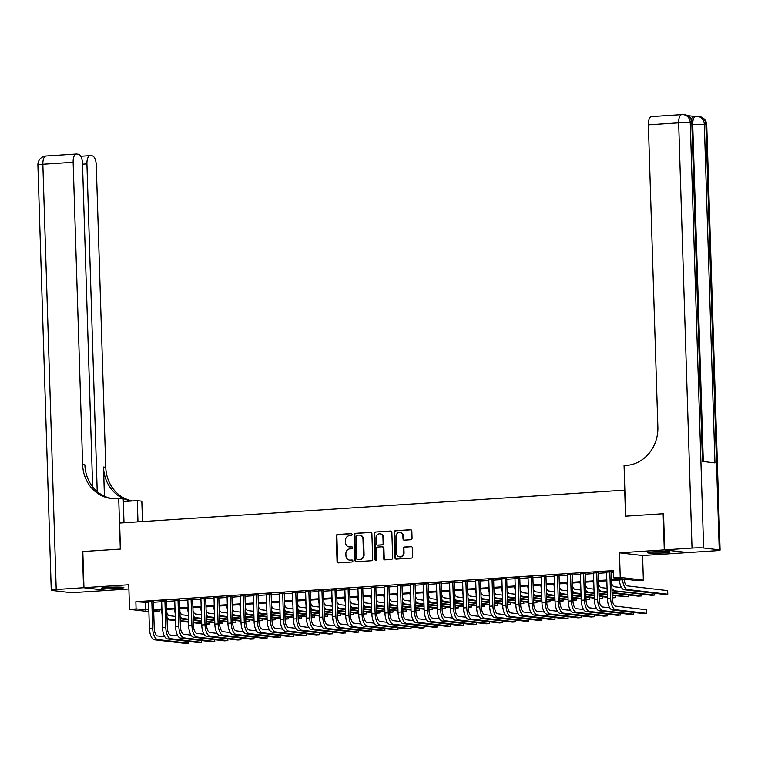 <?xml version="1.0" encoding="UTF-8"?>
<svg xmlns="http://www.w3.org/2000/svg" width="758" height="758" viewBox="0 0 758 758"><rect width="100%" height="100%" fill="white"/><g stroke="black" fill="none" stroke-linecap="round" stroke-linejoin="round"><path stroke-width="1.14" d="M352.063 534.532A0.995 0.9 -83.3 0 0 351.134 533.594L337.49 534.485A1.421 1.279 -83.3 0 0 336.249 535.991L337.054 561.545A1.421 1.279 -83.3 0 0 338.381 562.881L352.025 561.991A0.995 0.9 -83.3 0 0 352.11 560.01A0.995 0.9 -83.3 0 0 351.968 560.001L350.196 560.124A4.557 4.103 -83.3 0 1 345.951 555.841L345.885 553.719A4.557 4.103 -83.3 0 1 349.845 548.906L351.617 548.792A0.995 0.9 -83.3 0 0 351.703 546.802A0.995 0.9 -83.3 0 0 351.551 546.802L349.789 546.916A4.557 4.103 -83.3 0 1 345.534 542.643L345.468 540.511A4.557 4.103 -83.3 0 1 349.429 535.698L351.2 535.584A0.995 0.9 -83.3 0 0 352.063 534.532M653.965 551.786A11.313 0.805 178.2 0 0 647.531 552.715A11.313 0.805 178.2 0 0 663.714 552.933A11.313 0.805 178.2 0 0 670.148 552.004A11.313 0.805 178.2 0 0 653.965 551.786M107.655 587.365A11.313 0.805 178.2 0 0 101.212 588.293A11.313 0.805 178.2 0 0 117.405 588.511A11.313 0.805 178.2 0 0 123.838 587.583A11.313 0.805 178.2 0 0 107.655 587.365M410.827 539.743A1.421 1.279 -83.3 0 0 412.058 538.237L411.84 531.064A1.421 1.279 -83.3 0 0 410.504 529.728L395.354 530.723A1.421 1.279 -83.3 0 0 394.113 532.22L394.918 557.774A1.421 1.279 -83.3 0 0 396.245 559.11L411.404 558.125A1.421 1.279 -83.3 0 0 412.636 556.628L412.371 547.958A1.421 1.279 -83.3 0 0 411.035 546.622L404.554 547.049A1.421 1.279 -83.3 0 0 403.313 548.555L403.446 552.847A3.809 3.43 -83.3 0 1 396.576 553.293L396.046 536.475A3.809 3.43 -83.3 0 1 402.915 536.02L403.01 538.824A1.421 1.279 -83.3 0 0 404.336 540.16L410.827 539.743M687.402 552.535L664.292 549.901L663.155 513.735L625.53 516.189L624.715 490.151L119.622 523.048L120.437 549.076L82.821 551.53L83.958 587.687L128.775 584.769L129.542 609.356L136.089 608.939L135.862 601.7L613.478 570.594L613.705 577.833L620.243 577.406L643.362 580.116L636.824 580.543L627.444 579.444L611.659 580.467M664.292 549.901L619.476 552.819L620.243 577.406M371.894 533.67A1.421 1.279 -83.3 0 0 370.567 532.334L355.407 533.319A1.421 1.279 -83.3 0 0 354.166 534.826L354.971 560.38A1.421 1.279 -83.3 0 0 356.298 561.716L371.458 560.731A1.421 1.279 -83.3 0 0 372.699 559.224L371.894 533.67M375.381 532.021L390.531 531.036A1.421 1.279 -83.3 0 1 391.867 532.372L392.663 557.926A1.421 1.279 -83.3 0 1 391.431 559.423L384.941 559.849A1.421 1.279 -83.3 0 1 383.614 558.513L383.283 548.148A1.421 1.279 -83.3 0 0 381.956 546.812L377.655 547.096A1.421 1.279 -83.3 0 0 376.413 548.593L376.754 559.385A0.995 0.9 -83.3 0 1 374.954 559.508L374.139 533.518A1.421 1.279 -83.3 0 1 375.381 532.021L391.043 531.112M83.958 587.687L107.077 590.397L128.907 588.975M153.4 601.672L148.577 601.985M166.485 600.819L161.662 601.132M179.57 599.966L174.747 600.279M192.655 599.114L187.832 599.426M205.74 598.261L200.917 598.574M218.825 597.408L214.002 597.721M231.92 596.555L227.087 596.868M245.005 595.703L240.172 596.015M258.09 594.85L253.257 595.172M271.174 593.997L266.342 594.319M284.259 593.144L279.427 593.467M297.344 592.301L292.512 592.614M310.429 591.448L305.607 591.761M323.514 590.596L318.692 590.908M336.599 589.743L331.777 590.056M349.684 588.89L344.862 589.203M362.769 588.037L357.947 588.35M375.854 587.185L371.032 587.497M388.939 586.332L384.116 586.645M402.024 585.479L397.201 585.792M415.109 584.626L410.286 584.939M428.194 583.774L423.371 584.086M441.279 582.921L436.456 583.234M454.364 582.068L449.541 582.381M467.449 581.215L462.626 581.538M480.534 580.363L475.711 580.685M493.619 579.51L488.796 579.832M506.704 578.667L501.881 578.979M519.789 577.814L514.966 578.127M532.874 576.961L528.051 577.274M545.959 576.108L541.136 576.421M559.044 575.256L554.221 575.568M572.129 574.403L567.306 574.716M585.214 573.55L580.391 573.863M598.299 572.697L593.476 573.01M135.862 601.7L148.596 602.582M153.419 602.269L161.681 601.729M166.504 601.416L174.766 600.876M179.589 600.563L187.851 600.023M192.674 599.711L200.936 599.171M205.759 598.858L214.021 598.318M218.844 598.005L227.106 597.465M231.929 597.152L240.191 596.612M245.024 596.3L253.276 595.769M258.108 595.447L266.361 594.916M271.193 594.594L279.446 594.064M284.278 593.741L292.531 593.211M297.363 592.898L305.616 592.358M310.448 592.045L318.711 591.505M323.533 591.193L331.796 590.653M336.618 590.34L344.881 589.8M349.703 589.487L357.966 588.947M362.788 588.634L371.05 588.094M375.873 587.782L384.135 587.242M388.958 586.929L397.22 586.389M402.043 586.076L410.305 585.536M415.128 585.223L423.39 584.683M428.213 584.371L436.475 583.831M441.298 583.518L449.56 582.978M454.383 582.665L462.645 582.135M467.468 581.812L475.73 581.282M480.553 580.96L488.815 580.429M493.638 580.107L501.9 579.576M506.723 579.264L514.985 578.724M519.808 578.411L528.07 577.871M532.893 577.558L541.155 577.018M545.978 576.705L554.24 576.165M559.063 575.853L567.325 575.313M572.148 575L580.41 574.46M585.233 574.147L593.495 573.607M598.318 573.294L606.58 572.754M611.403 572.442L613.525 572.299M613.506 571.674L606.561 572.157M611.384 571.845L613.506 571.703M619.476 552.819L642.595 555.529L687.411 552.61M642.595 555.529L643.362 580.116M159.152 609.934L159.208 611.64L153.732 612M611.63 579.671L623.076 578.932L613.705 577.833M136.089 608.939L148.824 609.811M153.647 609.498L161.909 608.958M166.732 608.646L174.994 608.106M179.817 607.793L188.079 607.262M192.902 606.94L201.164 606.409M205.987 606.087L214.249 605.557M219.071 605.235L227.334 604.704M232.156 604.391L240.419 603.851M245.251 603.539L253.504 602.998M258.336 602.686L266.589 602.146M271.421 601.833L279.674 601.293M284.506 600.98L292.759 600.44M297.591 600.128L305.844 599.587M310.676 599.275L318.938 598.735M323.761 598.422L332.023 597.882M336.846 597.569L345.108 597.029M349.931 596.717L358.193 596.176M363.016 595.864L371.278 595.324M376.101 595.011L384.363 594.471M389.186 594.158L397.448 593.618M402.271 593.306L410.533 592.775M415.356 592.453L423.618 591.922M428.441 591.6L436.703 591.069M441.526 590.757L449.788 590.217M454.611 589.904L462.873 589.364M467.695 589.051L475.958 588.511M480.78 588.199L489.043 587.658M493.865 587.346L502.128 586.806M506.95 586.493L515.213 585.953M520.035 585.64L528.298 585.1M533.12 584.788L541.383 584.247M546.205 583.935L554.468 583.395M559.29 583.082L567.553 582.542M572.375 582.229L580.637 581.689M585.46 581.377L593.722 580.836M598.545 580.524L606.807 579.984M148.881 611.63L129.542 609.356M153.694 610.995L159.208 611.64M606.836 580.78L598.574 581.32M593.751 581.632L585.489 582.172M580.666 582.485L572.404 583.025M567.581 583.338L559.319 583.878M554.496 584.191L546.234 584.731M541.411 585.043L533.149 585.583M528.326 585.896L520.064 586.436M515.241 586.749L506.979 587.289M502.156 587.602L493.894 588.142M489.071 588.454L480.809 588.994M475.986 589.307L467.724 589.847M462.892 590.16L454.639 590.7M449.807 591.013L441.554 591.553M436.722 591.865L428.469 592.396M423.637 592.718L415.384 593.249M410.552 593.571L402.299 594.101M397.467 594.414L389.205 594.954M384.382 595.267L376.12 595.807M371.297 596.12L363.035 596.66M358.212 596.972L349.95 597.512M345.127 597.825L336.865 598.365M332.042 598.678L323.78 599.218M318.957 599.531L310.695 600.071M305.872 600.383L297.61 600.923M292.787 601.236L284.525 601.776M279.702 602.089L271.44 602.629M266.617 602.942L258.355 603.482M253.532 603.794L245.27 604.334M240.447 604.647L232.185 605.187M227.362 605.5L219.1 606.03M214.277 606.353L206.015 606.883M201.192 607.205L192.93 607.736M188.107 608.058L179.845 608.589M175.022 608.901L166.76 609.441M161.937 609.754L153.675 610.294M145.233 602.8L145.46 610.029M349.429 546.925A4.557 4.103 -83.3 0 0 350.414 546.992L349.789 546.916M351.968 546.888L350.414 546.992M349.845 560.124A4.557 4.103 -83.3 0 0 350.821 560.19L350.196 560.124M352.385 560.096L350.821 560.19M351.56 533.689L338.115 534.561A1.421 1.279 -83.3 0 0 336.874 536.067L337.68 561.621A1.421 1.279 -83.3 0 0 338.504 562.872M371.069 532.41L356.033 533.395A1.421 1.279 -83.3 0 0 354.791 534.892L355.597 560.456A1.421 1.279 -83.3 0 0 356.421 561.706M356.885 535.214A0.995 0.9 -83.3 0 0 356.014 536.266L356.715 558.703A0.995 0.9 -83.3 0 0 357.653 559.631L359.51 559.518A4.557 4.103 -83.3 0 0 363.48 554.704L362.997 539.374A4.557 4.103 -83.3 0 0 358.742 535.091L356.885 535.214M357.984 559.679A0.995 0.9 -83.3 0 0 358.278 559.707L357.653 559.631M359.728 535.157A4.557 4.103 -83.3 0 1 363.622 539.44L364.105 554.78A4.557 4.103 -83.3 0 1 360.135 559.584L358.278 559.707M382.582 546.888A1.421 1.279 -83.3 0 1 383.908 548.224L384.24 558.589A1.421 1.279 -83.3 0 0 385.055 559.84M376.006 532.097A1.421 1.279 -83.3 0 0 374.765 533.594L375.58 559.575A0.995 0.9 -83.3 0 0 376.063 560.408M382.951 537.394A3.809 3.43 -83.3 0 0 376.082 537.839L376.262 543.77A1.421 1.279 -83.3 0 0 377.588 545.106L381.899 544.822A1.421 1.279 -83.3 0 0 383.131 543.325L382.951 537.394L383.576 537.469A3.809 3.43 -83.3 0 0 380.27 533.888M377.797 545.135A1.421 1.279 -83.3 0 0 378.214 545.182L377.588 545.106M383.576 537.469L383.756 543.391A1.421 1.279 -83.3 0 1 382.525 544.898L378.214 545.182M400.233 532.514A3.809 3.43 -83.3 0 1 403.54 536.096L403.635 538.9A1.421 1.279 -83.3 0 0 404.45 540.16M399.883 556.874A3.809 3.43 -83.3 0 0 404.071 552.923L403.446 552.847M411.547 546.707L405.179 547.124A1.421 1.279 -83.3 0 0 403.938 548.621L404.071 552.923M411.016 529.814L395.979 530.79A1.421 1.279 -83.3 0 0 394.738 532.296L395.543 557.85A1.421 1.279 -83.3 0 0 396.358 559.11M166.864 612.663A7.258 3.108 86.3 0 0 169.413 615.723L175.259 616.406M201.713 623.711L193.404 622.735M188.553 622.166L180.243 621.19M175.392 620.622L167.082 619.646M206.564 624.27L209.795 624.061L206.546 623.682M201.694 623.114L193.385 622.138M188.534 621.569L180.224 620.594M175.373 620.025L169.527 619.343A10.877 4.652 -93.7 0 1 167.006 617.438M162.06 613.8A10.877 4.652 -93.7 0 1 161.331 609.802M209.795 624.061L209.739 622.261M154.433 639.78L157.711 639.572L188.609 643.191L185.331 643.409L154.433 639.78A10.877 4.652 -93.7 0 1 149.411 628.391L148.568 601.7M157.711 639.572A10.877 4.652 -93.7 0 1 152.68 628.174L151.837 601.492M153.391 601.388L154.244 628.354A7.258 3.108 86.3 0 0 157.598 635.953L164.865 636.805M188.609 643.191L188.553 641.401M119.148 587.08A9.797 0.692 -1.8 0 1 105.864 587.497M104.737 587.602A11.247 0.796 178.2 0 0 120.276 587.109M665.467 551.502A9.797 0.692 -1.8 0 1 652.174 551.919M651.046 552.023A11.247 0.796 178.2 0 0 666.585 551.53M83.56 587.715L82.423 551.559L120.314 549.086L118.722 498.461L116.495 498.612A36.27 32.679 96.7 0 1 111.132 498.47A36.27 32.679 96.7 0 1 82.641 464.578L73.147 162.278L42.855 164.249L56.215 589.497L83.56 587.715L106.679 590.349M137.975 521.845L137.312 500.64L123.327 501.55M137.312 500.64L141.841 501.171L142.476 521.551M118.722 498.461L123.251 498.991L123.999 522.755M97.223 491.591L86.924 163.889A8.708 3.724 86.3 0 1 90.107 155.646A8.708 3.724 86.3 0 1 90.401 155.655L92.239 155.864A8.708 3.724 86.3 0 1 96.266 164.988L105.76 467.288A36.27 32.679 96.7 0 0 132.641 500.943M132.413 500.962A36.27 32.679 96.7 0 1 132.006 500.915A36.27 32.679 96.7 0 1 103.514 467.023L104.433 496.215M56.215 589.497A8.708 0.616 178.2 0 0 51.26 590.207A8.708 0.616 178.2 0 0 52.112 590.444L67.737 592.282A8.708 0.616 178.2 0 0 79.334 592.206L106.679 590.425M92.647 486.807L82.489 163.368A8.708 3.724 86.3 0 0 78.462 154.253L76.624 154.035A8.708 3.724 86.3 0 0 76.331 154.026A8.708 3.724 86.3 0 0 73.147 162.278M112.26 498.584A36.27 32.679 96.7 0 1 84.896 464.844L82.641 464.578M691.486 119.063A8.708 3.724 -93.7 0 1 693.949 116.372L695.91 116.239A8.708 3.724 86.3 0 0 692.727 124.492L692.717 124.492A8.708 0.616 -1.8 0 1 704.324 124.416L714.965 462.882L702.467 461.414L691.827 122.948L690.263 122.768L703.632 548.015A8.708 0.616 178.2 0 0 692.026 548.091L664.681 549.872L663.544 513.706L625.663 516.179L624.071 465.554L626.298 465.412A36.27 32.679 -83.3 0 0 657.868 427.114L648.374 124.814A8.708 3.724 -93.7 0 1 651.558 116.571L681.849 114.591A8.708 3.724 86.3 0 0 678.666 122.843L648.374 124.814M694.091 116.362L687.743 115.614M664.681 549.872L687.8 552.582L715.145 550.801A8.708 0.616 178.2 0 0 720.1 550.09A8.708 0.616 178.2 0 0 719.247 549.853L703.632 548.015M179.949 611.81A7.258 3.108 86.3 0 0 182.498 614.871L188.344 615.553M214.798 622.858L206.489 621.882M201.637 621.314L193.328 620.338M188.477 619.769L180.167 618.803M219.649 623.417L222.88 623.209L219.631 622.83M214.779 622.261L206.47 621.285M201.619 620.717L193.309 619.741M188.458 619.172L182.612 618.49A10.877 4.652 -93.7 0 1 180.091 616.586M175.145 612.947A10.877 4.652 -93.7 0 1 174.416 608.949M222.88 623.209L222.824 621.408M193.034 610.957A7.258 3.108 86.3 0 0 195.583 614.018L201.429 614.71M227.883 622.005L219.574 621.029M214.722 620.461L206.413 619.485M201.562 618.916L193.252 617.95M232.734 622.564L235.965 622.356L232.715 621.977M227.864 621.408L219.555 620.432M214.703 619.864L206.394 618.888M201.543 618.32L195.697 617.637A10.877 4.652 -93.7 0 1 193.186 615.733M188.23 612.094A10.877 4.652 -93.7 0 1 187.501 608.096M235.965 622.356L235.909 620.556M206.119 610.105A7.258 3.108 86.3 0 0 208.668 613.165L214.514 613.857M240.968 621.153L232.659 620.177M227.807 619.608L219.498 618.632M214.647 618.064L206.337 617.097M245.819 621.712L249.05 621.503L245.8 621.124M240.949 620.556L232.64 619.58M227.788 619.011L219.479 618.035M214.628 617.467L208.782 616.785A10.877 4.652 -93.7 0 1 206.271 614.88M201.315 611.242A10.877 4.652 -93.7 0 1 200.586 607.243M249.05 621.503L248.994 619.703M219.204 609.252A7.258 3.108 86.3 0 0 221.753 612.312L227.599 613.004M254.053 620.3L245.744 619.324M240.892 618.755L232.583 617.779M227.732 617.211L219.422 616.245M258.904 620.859L262.135 620.65L258.885 620.271M254.034 619.703L245.725 618.727M240.873 618.158L232.564 617.183M227.713 616.614L221.867 615.932A10.877 4.652 -93.7 0 1 219.356 614.027M214.4 610.389A10.877 4.652 -93.7 0 1 213.671 606.391M262.135 620.65L262.079 618.86M167.518 638.937L170.796 638.719L201.694 642.339L198.425 642.557L167.518 638.937A10.877 4.652 -93.7 0 1 162.496 627.539L161.653 600.848M170.796 638.719A10.877 4.652 -93.7 0 1 165.765 627.321L164.922 600.639M166.476 600.535L167.328 627.501A7.258 3.108 86.3 0 0 170.683 635.1L177.95 635.953M201.694 642.339L201.637 640.548M180.603 638.084L183.881 637.866L214.779 641.486L211.51 641.704L180.603 638.084A10.877 4.652 -93.7 0 1 175.581 626.686L174.738 599.995M183.881 637.866A10.877 4.652 -93.7 0 1 178.85 626.468L178.016 599.786M179.561 599.682L180.413 626.658A7.258 3.108 86.3 0 0 183.768 634.247L191.035 635.1M214.779 641.486L214.722 639.695M193.688 637.232L196.966 637.014L227.864 640.633L224.595 640.851L193.688 637.232A10.877 4.652 -93.7 0 1 188.666 625.833L187.823 599.142M196.966 637.014A10.877 4.652 -93.7 0 1 191.935 625.615L191.101 598.934M192.646 598.829L193.498 625.805A7.258 3.108 86.3 0 0 196.853 633.404L204.12 634.247M227.864 640.633L227.807 638.842M206.773 636.379L210.051 636.161L240.949 639.78L237.68 639.998L206.773 636.379A10.877 4.652 -93.7 0 1 201.751 624.98L200.908 598.289M210.051 636.161A10.877 4.652 -93.7 0 1 205.02 624.763L204.186 598.081M205.731 597.977L206.583 624.952A7.258 3.108 86.3 0 0 209.938 632.551L217.205 633.404M240.949 639.78L240.892 637.99M232.289 608.399A7.258 3.108 86.3 0 0 234.838 611.46L240.684 612.151M267.138 619.447L258.829 618.471M253.977 617.903L245.668 616.936M240.817 616.368L232.507 615.392M271.989 620.006L275.22 619.798L271.97 619.419M267.119 618.85L258.81 617.874M253.958 617.306L245.649 616.33M240.798 615.761L234.952 615.079A10.877 4.652 -93.7 0 1 232.441 613.175M227.485 609.536A10.877 4.652 -93.7 0 1 226.756 605.538M275.22 619.798L275.163 618.007M219.858 635.526L223.136 635.308L254.034 638.928L250.765 639.146L219.858 635.526A10.877 4.652 -93.7 0 1 214.836 624.128L213.993 597.437M223.136 635.308A10.877 4.652 -93.7 0 1 218.105 623.91L217.271 597.228M218.825 597.124L219.668 624.099A7.258 3.108 86.3 0 0 223.023 631.698L230.29 632.551M254.034 638.928L253.977 637.137M245.374 607.546A7.258 3.108 86.3 0 0 247.923 610.607L253.769 611.299M280.223 618.594L271.914 617.618M267.062 617.05L258.753 616.083M253.902 615.515L245.592 614.539M285.074 619.153L288.305 618.945L285.055 618.566M280.204 617.997L271.895 617.021M267.043 616.453L258.734 615.477M253.883 614.909L248.037 614.226A10.877 4.652 -93.7 0 1 245.526 612.322M240.57 608.683A10.877 4.652 -93.7 0 1 239.841 604.685M288.305 618.945L288.248 617.154M232.943 634.673L236.221 634.455L267.119 638.084L263.85 638.293L232.943 634.673A10.877 4.652 -93.7 0 1 227.921 623.275L227.078 596.584M236.221 634.455A10.877 4.652 -93.7 0 1 231.19 623.057L230.356 596.375M231.91 596.271L232.753 623.247A7.258 3.108 86.3 0 0 236.108 630.846L243.375 631.698M267.119 638.084L267.062 636.284M258.459 606.694A7.258 3.108 86.3 0 0 261.008 609.754L266.854 610.446M293.308 617.742L284.999 616.766M280.147 616.197L271.838 615.231M266.987 614.662L258.677 613.686M298.159 618.301L301.39 618.092L298.14 617.713M293.289 617.145L284.98 616.169M280.128 615.6L271.819 614.624M266.968 614.056L261.122 613.374A10.877 4.652 -93.7 0 1 258.611 611.469M253.655 607.831A10.877 4.652 -93.7 0 1 252.926 603.832M301.39 618.092L301.333 616.301M246.037 633.821L249.306 633.603L280.204 637.232L276.935 637.44L246.037 633.821A10.877 4.652 -93.7 0 1 241.006 622.422L240.163 595.731M249.306 633.603A10.877 4.652 -93.7 0 1 244.275 622.214L243.441 595.523M244.995 595.418L245.838 622.394A7.258 3.108 86.3 0 0 249.192 629.993L256.46 630.846M280.204 637.232L280.147 635.431M271.544 605.841A7.258 3.108 86.3 0 0 274.093 608.911L279.939 609.593M306.393 616.889L298.084 615.913M293.232 615.344L284.923 614.378M280.072 613.809L271.762 612.834M311.244 617.457L314.475 617.239L311.225 616.86M306.374 616.292L298.065 615.316M293.213 614.747L284.904 613.781M280.053 613.213L274.207 612.521A10.877 4.652 -93.7 0 1 271.696 610.616M266.74 606.978A10.877 4.652 -93.7 0 1 266.011 602.98M314.475 617.239L314.418 615.449M259.122 632.968L262.391 632.75L293.289 636.379L290.02 636.587L259.122 632.968A10.877 4.652 -93.7 0 1 254.091 621.569L253.248 594.888M262.391 632.75A10.877 4.652 -93.7 0 1 257.36 621.361L256.526 594.67M258.08 594.566L258.923 621.541A7.258 3.108 86.3 0 0 262.277 629.14L269.545 629.993M293.289 636.379L293.232 634.579M284.629 604.988A7.258 3.108 86.3 0 0 287.178 608.058L293.024 608.74M319.478 616.036L311.168 615.07M306.317 614.501L298.008 613.525M293.156 612.957L284.847 611.981M324.329 616.605L327.56 616.387L324.31 616.008M319.459 615.439L311.15 614.463M306.298 613.895L297.989 612.928M293.138 612.36L287.291 611.668A10.877 4.652 -93.7 0 1 284.781 609.764M279.825 606.125A10.877 4.652 -93.7 0 1 279.096 602.127M327.56 616.387L327.503 614.596M272.207 632.115L275.476 631.907L306.374 635.526L303.105 635.735L272.207 632.115A10.877 4.652 -93.7 0 1 267.176 620.717L266.333 594.035M275.476 631.907A10.877 4.652 -93.7 0 1 270.445 620.508L269.611 593.817M271.165 593.713L272.008 620.688A7.258 3.108 86.3 0 0 275.362 628.287L282.63 629.14M306.374 635.526L306.317 633.726M297.714 604.135A7.258 3.108 86.3 0 0 300.263 607.205L306.109 607.888M332.563 615.183L324.253 614.217M319.402 613.648L311.093 612.672M306.241 612.104L297.932 611.128M337.414 615.752L340.645 615.534L337.395 615.155M332.544 614.586L324.234 613.61M319.383 613.042L311.074 612.076M306.223 611.507L300.376 610.815A10.877 4.652 -93.7 0 1 297.866 608.911M292.91 605.272A10.877 4.652 -93.7 0 1 292.181 601.274M340.645 615.534L340.588 613.743M285.292 631.262L288.561 631.054L319.459 634.673L316.19 634.882L285.292 631.262A10.877 4.652 -93.7 0 1 280.261 619.864L279.418 593.182M288.561 631.054A10.877 4.652 -93.7 0 1 283.53 619.656L282.696 592.964M284.25 592.86L285.093 619.836A7.258 3.108 86.3 0 0 288.447 627.435L295.715 628.287M319.459 634.673L319.402 632.873M310.799 603.283A7.258 3.108 86.3 0 0 313.348 606.353L319.194 607.035M345.648 614.331L337.338 613.364M332.487 612.796L324.178 611.82M319.326 611.251L311.017 610.275M350.499 614.899L353.73 614.691L350.48 614.302M345.629 613.734L337.319 612.758M332.468 612.189L324.159 611.223M319.308 610.654L313.461 609.963A10.877 4.652 -93.7 0 1 310.951 608.058M306.005 604.42A10.877 4.652 -93.7 0 1 305.266 600.421M353.73 614.691L353.673 612.89M298.377 630.41L301.646 630.201L332.544 633.821L329.275 634.029L298.377 630.41A10.877 4.652 -93.7 0 1 293.346 619.011L292.512 592.33M301.646 630.201A10.877 4.652 -93.7 0 1 296.615 618.803L295.781 592.112M297.335 592.017L298.178 618.983A7.258 3.108 86.3 0 0 301.532 626.582L308.8 627.435M332.544 633.821L332.487 632.02M323.884 602.43A7.258 3.108 86.3 0 0 326.433 605.5L332.279 606.182M358.733 613.487L350.423 612.511M345.572 611.943L337.263 610.967M332.411 610.398L324.102 609.423M363.584 614.046L366.815 613.838L363.565 613.449M358.714 612.881L350.404 611.914M345.553 611.346L337.244 610.37M332.392 609.802L326.546 609.11A10.877 4.652 -93.7 0 1 324.036 607.205M319.09 603.567A10.877 4.652 -93.7 0 1 318.351 599.569M366.815 613.838L366.758 612.038M311.462 629.557L314.731 629.348L345.629 632.968L342.36 633.176L311.462 629.557A10.877 4.652 -93.7 0 1 306.431 618.158L305.597 591.477M314.731 629.348A10.877 4.652 -93.7 0 1 309.7 617.95L308.866 591.259M310.42 591.164L311.263 618.13A7.258 3.108 86.3 0 0 314.617 625.729L321.885 626.582M345.629 632.968L345.572 631.168M336.969 601.577A7.258 3.108 86.3 0 0 339.518 604.647L345.364 605.329M371.818 612.635L363.508 611.659M358.657 611.09L350.348 610.114M345.496 609.546L337.187 608.57M376.669 613.194L379.9 612.985L376.65 612.597M371.799 612.028L363.489 611.062M358.638 610.493L350.329 609.517M345.477 608.949L339.631 608.257A10.877 4.652 -93.7 0 1 337.12 606.353M332.175 602.714A10.877 4.652 -93.7 0 1 331.435 598.716M379.9 612.985L379.843 611.185M324.547 628.704L327.816 628.496L358.714 632.115L355.445 632.324L324.547 628.704A10.877 4.652 -93.7 0 1 319.516 617.306L318.682 590.624M327.816 628.496A10.877 4.652 -93.7 0 1 322.785 617.097L321.951 590.406M323.505 590.311L324.348 617.277A7.258 3.108 86.3 0 0 327.702 624.876L334.97 625.729M358.714 632.115L358.657 630.315M350.054 600.724A7.258 3.108 86.3 0 0 352.603 603.794L358.449 604.477M384.903 611.782L376.593 610.806M371.742 610.237L363.433 609.261M358.581 608.693L350.272 607.717M389.754 612.341L392.985 612.132L389.735 611.744M384.884 611.175L376.574 610.209M371.723 609.64L363.414 608.665M358.562 608.096L352.716 607.414A10.877 4.652 -93.7 0 1 350.205 605.509M345.26 601.861A10.877 4.652 -93.7 0 1 344.52 597.863M392.985 612.132L392.928 610.332M337.632 627.851L340.901 627.643L371.799 631.262L368.53 631.48L337.632 627.851A10.877 4.652 -93.7 0 1 332.601 616.453L331.767 589.771M340.901 627.643A10.877 4.652 -93.7 0 1 335.87 616.245L335.036 589.553M336.59 589.459L337.433 616.425A7.258 3.108 86.3 0 0 340.787 624.024L348.055 624.876M371.799 631.262L371.742 629.462M363.139 599.872A7.258 3.108 86.3 0 0 365.688 602.942L371.534 603.624M397.988 610.929L389.678 609.953M384.827 609.385L376.518 608.409M371.666 607.84L363.357 606.864M402.839 611.488L406.07 611.28L402.82 610.901M397.969 610.332L389.659 609.356M384.808 608.788L376.499 607.812M371.647 607.243L365.801 606.561A10.877 4.652 -93.7 0 1 363.29 604.657M358.344 601.018A10.877 4.652 -93.7 0 1 357.605 597.01M406.07 611.28L406.023 609.479M350.717 626.999L353.986 626.79L384.884 630.41L381.615 630.628L350.717 626.999A10.877 4.652 -93.7 0 1 345.686 615.6L344.852 588.919M353.986 626.79A10.877 4.652 -93.7 0 1 348.955 615.392L348.121 588.701M349.675 588.606L350.518 615.572A7.258 3.108 86.3 0 0 353.872 623.171L361.149 624.024M384.884 630.41L384.827 628.619M376.224 599.019A7.258 3.108 86.3 0 0 378.773 602.089L384.619 602.771M411.073 610.076L402.763 609.1M397.912 608.532L389.603 607.556M384.751 606.987L376.442 606.012M415.924 610.635L419.165 610.427L415.905 610.048M411.054 609.479L402.744 608.503M397.893 607.935L389.584 606.959M384.732 606.391L378.886 605.708A10.877 4.652 -93.7 0 1 376.375 603.804M371.429 600.165A10.877 4.652 -93.7 0 1 370.69 596.167M419.165 610.427L419.108 608.627M363.802 626.146L367.071 625.937L397.969 629.557L394.7 629.775L363.802 626.146A10.877 4.652 -93.7 0 1 358.771 614.757L357.937 588.066M367.071 625.937A10.877 4.652 -93.7 0 1 362.04 614.539L361.206 587.857M362.76 587.753L363.603 614.719A7.258 3.108 86.3 0 0 366.957 622.318L374.234 623.171M397.969 629.557L397.912 627.766M389.309 598.176A7.258 3.108 86.3 0 0 391.858 601.236L397.704 601.918M424.158 609.224L415.848 608.248M410.997 607.679L402.688 606.703M397.836 606.135L389.527 605.159M429.009 609.783L432.25 609.574L428.99 609.195M424.139 608.627L415.829 607.651M410.978 607.082L402.669 606.106M397.817 605.538L391.971 604.856A10.877 4.652 -93.7 0 1 389.46 602.951M384.514 599.313A10.877 4.652 -93.7 0 1 383.775 595.314M432.25 609.574L432.193 607.774M376.887 625.303L380.156 625.085L411.054 628.704L407.785 628.922L376.887 625.303A10.877 4.652 -93.7 0 1 371.856 613.904L371.022 587.213M380.156 625.085A10.877 4.652 -93.7 0 1 375.125 613.686L374.291 587.005M375.845 586.9L376.688 613.866A7.258 3.108 86.3 0 0 380.042 621.465L387.319 622.318M411.054 628.704L410.997 626.913M402.394 597.323A7.258 3.108 86.3 0 0 404.943 600.383L410.789 601.066M437.243 608.371L428.933 607.395M424.082 606.826L415.772 605.85M410.921 605.282L402.612 604.315M442.094 608.93L445.334 608.721L442.075 608.342M437.224 607.774L428.914 606.798M424.063 606.229L415.754 605.254M410.902 604.685L405.056 604.003A10.877 4.652 -93.7 0 1 402.545 602.098M397.599 598.46A10.877 4.652 -93.7 0 1 396.86 594.462M445.334 608.721L445.278 606.921M389.972 624.45L393.241 624.232L424.139 627.851L420.87 628.069L389.972 624.45A10.877 4.652 -93.7 0 1 384.941 613.051L384.107 586.36M393.241 624.232A10.877 4.652 -93.7 0 1 388.219 612.834L387.376 586.152M388.93 586.048L389.773 613.023A7.258 3.108 86.3 0 0 393.127 620.612L400.404 621.465M424.139 627.851L424.082 626.061M415.479 596.47A7.258 3.108 86.3 0 0 418.028 599.531L423.874 600.222M450.328 607.518L442.018 606.542M437.167 605.974L428.857 604.998M424.006 604.429L415.697 603.463M455.179 608.077L458.419 607.869L455.16 607.49M450.309 606.921L441.999 605.945M437.148 605.377L428.839 604.401M423.987 603.832L418.141 603.15A10.877 4.652 -93.7 0 1 415.63 601.246M410.684 597.607A10.877 4.652 -93.7 0 1 409.945 593.609M458.419 607.869L458.363 606.068M403.057 623.597L406.326 623.379L437.224 626.999L433.955 627.217L403.057 623.597A10.877 4.652 -93.7 0 1 398.026 612.199L397.192 585.508M406.326 623.379A10.877 4.652 -93.7 0 1 401.304 611.981L400.461 585.299M402.015 585.195L402.858 612.17A7.258 3.108 86.3 0 0 406.212 619.76L413.489 620.612M437.224 626.999L437.167 625.208M428.564 595.617A7.258 3.108 86.3 0 0 431.113 598.678L436.959 599.37M463.413 606.665L455.103 605.689M450.252 605.121L441.942 604.145M437.091 603.576L428.782 602.61M468.264 607.224L471.504 607.016L468.245 606.637M463.394 606.068L455.084 605.092M450.233 604.524L441.923 603.548M437.072 602.98L431.226 602.297A10.877 4.652 -93.7 0 1 428.715 600.393M423.769 596.754A10.877 4.652 -93.7 0 1 423.03 592.756M471.504 607.016L471.448 605.225M416.142 622.744L419.411 622.526L450.309 626.146L447.04 626.364L416.142 622.744A10.877 4.652 -93.7 0 1 411.111 611.346L410.277 584.655M419.411 622.526A10.877 4.652 -93.7 0 1 414.389 611.128L413.546 584.446M415.1 584.342L415.943 611.318A7.258 3.108 86.3 0 0 419.297 618.916L426.574 619.769M450.309 626.146L450.252 624.355M441.649 594.765A7.258 3.108 86.3 0 0 444.197 597.825L450.044 598.517M476.498 605.813L468.188 604.837M463.337 604.268L455.027 603.302M450.176 602.724L441.867 601.757M481.349 606.372L484.589 606.163L481.33 605.784M476.479 605.216L468.169 604.24M463.318 603.671L455.008 602.695M450.157 602.127L444.311 601.445A10.877 4.652 -93.7 0 1 441.8 599.54M436.854 595.902A10.877 4.652 -93.7 0 1 436.115 591.903M484.589 606.163L484.533 604.372M429.227 621.892L432.496 621.674L463.394 625.293L460.125 625.511L429.227 621.892A10.877 4.652 -93.7 0 1 424.196 610.493L423.362 583.802M432.496 621.674A10.877 4.652 -93.7 0 1 427.474 610.275L426.631 583.594M428.185 583.489L429.028 610.465A7.258 3.108 86.3 0 0 432.382 618.064L439.659 618.916M463.394 625.293L463.337 623.502M454.734 593.912A7.258 3.108 86.3 0 0 457.282 596.972L463.129 597.664M489.583 604.96L481.273 603.984M476.422 603.415L468.112 602.449M463.261 601.88L454.961 600.905M494.434 605.519L497.674 605.31L494.415 604.931M489.564 604.363L481.254 603.387M476.403 602.818L468.093 601.843M463.242 601.274L457.396 600.592A10.877 4.652 -93.7 0 1 454.885 598.687M449.939 595.049A10.877 4.652 -93.7 0 1 449.2 591.05M497.674 605.31L497.618 603.52M442.312 621.039L445.581 620.821L476.479 624.45L473.21 624.658L442.312 621.039A10.877 4.652 -93.7 0 1 437.281 609.64L436.447 582.949M445.581 620.821A10.877 4.652 -93.7 0 1 440.559 609.423L439.716 582.741M441.27 582.637L442.122 609.612A7.258 3.108 86.3 0 0 445.467 617.211L452.744 618.064M476.479 624.45L476.422 622.65M467.819 593.059A7.258 3.108 86.3 0 0 470.367 596.12L476.214 596.811M502.668 604.107L494.358 603.131M489.507 602.563L481.207 601.596M476.346 601.028L468.046 600.052M507.519 604.666L510.759 604.458L507.5 604.079M502.649 603.51L494.339 602.534M489.488 601.966L481.188 600.99M476.327 600.421L470.481 599.739A10.877 4.652 -93.7 0 1 467.97 597.835M463.024 594.196A10.877 4.652 -93.7 0 1 462.295 590.198M510.759 604.458L510.702 602.667M455.397 620.186L458.666 619.968L489.564 623.597L486.295 623.806L455.397 620.186A10.877 4.652 -93.7 0 1 450.366 608.788L449.532 582.097M458.666 619.968A10.877 4.652 -93.7 0 1 453.644 608.57L452.801 581.888M454.355 581.784L455.207 608.759A7.258 3.108 86.3 0 0 458.552 616.358L465.829 617.211M489.564 623.597L489.516 621.797M480.904 592.206A7.258 3.108 86.3 0 0 483.452 595.276L489.298 595.959M515.753 603.254L507.453 602.278M502.592 601.71L494.292 600.743M489.431 600.175L481.131 599.199M520.604 603.823L523.844 603.605L520.585 603.226M515.734 602.657L507.434 601.681M502.573 601.113L494.273 600.146M489.412 599.569L483.566 598.886A10.877 4.652 -93.7 0 1 481.055 596.982M476.109 593.343A10.877 4.652 -93.7 0 1 475.38 589.345M523.844 603.605L523.787 601.814M468.482 619.333L471.751 619.115L502.649 622.744L499.38 622.953L468.482 619.333A10.877 4.652 -93.7 0 1 463.451 607.935L462.617 581.253M471.751 619.115A10.877 4.652 -93.7 0 1 466.729 607.726L465.886 581.035M467.44 580.931L468.292 607.907A7.258 3.108 86.3 0 0 471.637 615.505L478.914 616.358M502.649 622.744L502.601 620.944M493.989 591.354A7.258 3.108 86.3 0 0 496.537 594.424L502.383 595.106M528.838 602.402L520.538 601.435M515.677 600.867L507.377 599.891M502.516 599.322L494.216 598.346M533.689 602.97L536.929 602.752L533.679 602.373M528.819 601.805L520.519 600.829M515.658 600.26L507.358 599.294M502.497 598.725L496.651 598.034A10.877 4.652 -93.7 0 1 494.14 596.129M489.194 592.491A10.877 4.652 -93.7 0 1 488.465 588.492M536.929 602.752L536.872 600.961M481.567 618.481L484.836 618.272L515.743 621.892L512.465 622.1L481.567 618.481A10.877 4.652 -93.7 0 1 476.536 607.082L475.702 580.401M484.836 618.272A10.877 4.652 -93.7 0 1 479.814 606.874L478.971 580.183M480.525 580.078L481.377 607.054A7.258 3.108 86.3 0 0 484.722 614.653L491.999 615.505M515.743 621.892L515.686 620.091M507.074 590.501A7.258 3.108 86.3 0 0 509.622 593.571L515.478 594.253M541.923 601.549L533.623 600.582M528.762 600.014L520.462 599.038M515.601 598.469L507.301 597.494M546.783 602.117L550.014 601.899L546.764 601.52M541.904 600.952L533.604 599.976M528.743 599.407L520.443 598.441M515.582 597.873L509.736 597.181A10.877 4.652 -93.7 0 1 507.225 595.276M502.279 591.638A10.877 4.652 -93.7 0 1 501.55 587.639M550.014 601.899L549.957 600.109M494.652 617.628L497.921 617.419L528.828 621.039L525.55 621.247L494.652 617.628A10.877 4.652 -93.7 0 1 489.63 606.229L488.787 579.548M497.921 617.419A10.877 4.652 -93.7 0 1 492.899 606.021L492.056 579.33M493.61 579.226L494.462 606.201A7.258 3.108 86.3 0 0 497.807 613.8L505.084 614.653M528.828 621.039L528.771 619.239M520.159 589.648A7.258 3.108 86.3 0 0 522.707 592.718L528.563 593.4M555.008 600.696L546.707 599.73M541.847 599.161L533.547 598.185M528.696 597.617L520.386 596.641M559.868 601.265L563.099 601.047L559.849 600.668M554.989 600.099L546.689 599.123M541.837 598.555L533.528 597.588M528.677 597.02L522.821 596.328A10.877 4.652 -93.7 0 1 520.31 594.424M515.364 590.785A10.877 4.652 -93.7 0 1 514.635 586.787M563.099 601.047L563.042 599.256M507.737 616.775L511.006 616.567L541.913 620.186L538.635 620.395L507.737 616.775A10.877 4.652 -93.7 0 1 502.715 605.377L501.872 578.695M511.006 616.567A10.877 4.652 -93.7 0 1 505.984 605.168L505.141 578.477M506.695 578.382L507.547 605.348A7.258 3.108 86.3 0 0 510.892 612.947L518.169 613.8M541.913 620.186L541.856 618.386M533.244 588.795A7.258 3.108 86.3 0 0 535.792 591.865L541.648 592.548M568.093 599.843L559.792 598.877M554.941 598.308L546.632 597.332M541.78 596.764L533.471 595.788M572.953 600.412L576.184 600.203L572.934 599.815M568.083 599.246L559.774 598.28M554.922 597.711L546.613 596.736M541.762 596.167L535.906 595.475A10.877 4.652 -93.7 0 1 533.395 593.571M528.449 589.932A10.877 4.652 -93.7 0 1 527.72 585.934M576.184 600.203L576.127 598.403M520.822 615.922L524.091 615.714L554.998 619.333L551.72 619.542L520.822 615.922A10.877 4.652 -93.7 0 1 515.8 604.524L514.957 577.842M524.091 615.714A10.877 4.652 -93.7 0 1 519.069 604.315L518.226 577.624M519.78 577.53L520.632 604.496A7.258 3.108 86.3 0 0 523.977 612.094L531.254 612.947M554.998 619.333L554.941 617.533M546.338 587.943A7.258 3.108 86.3 0 0 548.877 591.013L554.733 591.695M581.187 599L572.877 598.024M568.026 597.456L559.717 596.48M554.865 595.911L546.556 594.935M586.038 599.559L589.269 599.351L586.019 598.962M581.168 598.394L572.859 597.427M568.007 596.859L559.698 595.883M554.847 595.314L548.991 594.623A10.877 4.652 -93.7 0 1 546.48 592.718M541.534 589.08A10.877 4.652 -93.7 0 1 540.805 585.081M589.269 599.351L589.212 597.55M533.907 615.07L537.176 614.861L568.083 618.481L564.805 618.689L533.907 615.07A10.877 4.652 -93.7 0 1 528.885 603.671L528.042 576.99M537.176 614.861A10.877 4.652 -93.7 0 1 532.154 603.463L531.311 576.772M532.865 576.677L533.717 603.643A7.258 3.108 86.3 0 0 537.062 611.242L544.339 612.094M568.083 618.481L568.026 616.68M559.423 587.09A7.258 3.108 86.3 0 0 561.972 590.16L567.818 590.842M594.272 598.147L585.962 597.171M581.111 596.603L572.802 595.627M567.95 595.058L559.641 594.082M599.123 598.706L602.354 598.498L599.104 598.109M594.253 597.541L585.943 596.574M581.092 596.006L572.783 595.03M567.932 594.462L562.085 593.779A10.877 4.652 -93.7 0 1 559.565 591.865M554.619 588.227A10.877 4.652 -93.7 0 1 553.89 584.229M602.354 598.498L602.297 596.698M546.992 614.217L550.27 614.008L581.168 617.628L577.89 617.836L546.992 614.217A10.877 4.652 -93.7 0 1 541.97 602.818L541.127 576.137M550.27 614.008A10.877 4.652 -93.7 0 1 545.239 602.61L544.396 575.919M545.95 575.824L546.802 602.79A7.258 3.108 86.3 0 0 550.156 610.389L557.424 611.242M581.168 617.628L581.111 615.828M572.508 586.237A7.258 3.108 86.3 0 0 575.057 589.307L580.903 589.989M607.357 597.295L599.047 596.319M594.196 595.75L585.887 594.774M581.035 594.206L572.726 593.23M612.208 597.854L615.439 597.645L612.189 597.266M607.338 596.688L599.028 595.722M594.177 595.153L585.868 594.177M581.016 593.609L575.17 592.927A10.877 4.652 -93.7 0 1 572.65 591.022M567.704 587.384A10.877 4.652 -93.7 0 1 566.975 583.376M615.439 597.645L615.382 595.845M560.077 613.364L563.355 613.156L594.253 616.775L590.975 616.993L560.077 613.364A10.877 4.652 -93.7 0 1 555.055 601.966L554.212 575.284M563.355 613.156A10.877 4.652 -93.7 0 1 558.324 601.757L557.481 575.066M559.034 574.971L559.887 601.937A7.258 3.108 86.3 0 0 563.241 609.536L570.509 610.389M594.253 616.775L594.196 614.984M585.593 585.384A7.258 3.108 86.3 0 0 588.142 588.454L593.988 589.137M612.113 594.869L628.524 596.792L612.132 595.466M607.281 594.897L598.972 593.921M594.12 593.353L585.811 592.377M607.262 594.3L598.953 593.325M594.101 592.756L588.255 592.074A10.877 4.652 -93.7 0 1 585.735 590.169M580.789 586.531A10.877 4.652 -93.7 0 1 580.06 582.532M628.524 596.792L628.467 594.992M573.162 612.511L576.44 612.303L607.338 615.922L604.06 616.14L573.162 612.511A10.877 4.652 -93.7 0 1 568.14 601.122L567.297 574.431M576.44 612.303A10.877 4.652 -93.7 0 1 571.409 600.905L570.566 574.223M572.119 574.119L572.972 601.085A7.258 3.108 86.3 0 0 576.326 608.683L583.594 609.536M607.338 615.922L607.281 614.132M598.678 584.541A7.258 3.108 86.3 0 0 601.227 587.602L607.073 588.284M612.038 592.472L641.609 595.94L638.34 596.148L612.057 593.069M607.205 592.5L598.896 591.524M607.186 591.903L601.34 591.221A10.877 4.652 -93.7 0 1 598.829 589.317M593.874 585.678A10.877 4.652 -93.7 0 1 593.144 581.68M641.609 595.94L641.552 594.139M586.247 611.659L589.525 611.45L620.423 615.07L617.154 615.288L586.247 611.659A10.877 4.652 -93.7 0 1 581.225 600.27L580.382 573.579M589.525 611.45A10.877 4.652 -93.7 0 1 584.494 600.052L583.651 573.37M585.204 573.266L586.057 600.232A7.258 3.108 86.3 0 0 589.411 607.831L596.679 608.683M620.423 615.07L620.366 613.279M611.763 583.688A7.258 3.108 86.3 0 0 614.312 586.749L621.579 587.602M611.971 590.529L654.694 595.087L651.425 595.295L611.981 590.681M614.425 590.368A10.877 4.652 -93.7 0 1 611.914 588.464M606.959 584.825A10.877 4.652 -93.7 0 1 606.229 580.827M654.694 595.087L654.637 593.287M599.332 610.815L602.61 610.597L633.508 614.217L630.239 614.435L599.332 610.815A10.877 4.652 -93.7 0 1 594.31 599.417L593.467 572.726M602.61 610.597A10.877 4.652 -93.7 0 1 597.579 599.199L596.745 572.517M598.289 572.413L599.142 599.379A7.258 3.108 86.3 0 0 602.496 606.978L609.764 607.831M633.508 614.217L633.451 612.426M624.137 579.662A7.258 3.108 86.3 0 0 627.397 585.896L667.665 590.615L667.779 594.234L627.51 589.516A10.877 4.652 -93.7 0 1 622.583 579.756M667.779 594.234L664.51 594.443L624.232 589.724A10.877 4.652 -93.7 0 1 619.314 579.974M612.417 609.963L615.695 609.745L646.593 613.364L643.324 613.582L612.417 609.963A10.877 4.652 -93.7 0 1 607.395 598.564L606.552 571.873M615.695 609.745A10.877 4.652 -93.7 0 1 610.664 598.346L609.83 571.665M611.374 571.56L612.227 598.536A7.258 3.108 86.3 0 0 615.581 606.125L646.479 609.754L646.593 613.364M337.68 561.621L337.054 561.545M336.874 536.067L336.249 535.991M338.115 534.561L337.49 534.485M355.597 560.456L354.971 560.38M354.791 534.892L354.166 534.826M356.033 533.395L355.407 533.319M360.135 559.584L359.51 559.518M364.105 554.78L363.48 554.704M363.622 539.44L362.997 539.374M384.24 558.589L383.614 558.513M383.908 548.224L383.283 548.148M375.58 559.575L374.954 559.508M374.765 533.594L374.139 533.518M382.525 544.898L381.899 544.822M383.756 543.391L383.131 543.325M403.635 538.9L403.01 538.824M403.54 536.096L402.915 536.02M403.938 548.621L403.313 548.555M405.179 547.124L404.554 547.049M395.543 557.85L394.918 557.774M394.738 532.296L394.113 532.22M395.979 530.79L395.354 530.723M167.073 619.504L169.527 619.343M149.411 628.391L152.68 628.174M103.514 467.023L105.76 467.288M86.924 163.889L82.508 164.173M42.855 164.249A8.708 3.724 -93.7 0 1 46.039 155.996A8.708 8.708 0 0 0 37.9 164.96A8.708 0.616 -1.8 0 1 42.855 164.249M719.247 549.853L705.888 124.596L704.324 124.416A8.708 7.845 96.7 0 0 697.483 116.287A8.708 8.708 0 0 0 695.91 116.239A8.708 3.724 86.3 0 1 696.204 116.249A8.708 7.845 96.7 0 1 697.483 116.287L699.047 116.467A8.708 7.845 -83.3 0 1 705.888 124.596A8.708 0.616 -1.8 0 1 706.74 124.833L720.1 550.09M692.026 548.091L678.666 122.843A8.708 0.616 -1.8 0 1 690.263 122.768A8.708 7.845 96.7 0 0 683.432 114.638A8.708 8.708 0 0 0 681.849 114.591A8.708 3.724 86.3 0 1 682.143 114.6A8.708 7.845 96.7 0 1 683.432 114.638L684.986 114.818A8.708 7.845 -83.3 0 1 691.827 122.948A8.708 0.616 -1.8 0 1 692.679 123.194A8.708 8.708 0 0 0 684.986 114.818M692.679 123.194L703.31 461.518L692.727 124.492M180.158 618.651L182.612 618.49M193.243 617.798L195.697 617.637M206.328 616.946L208.782 616.785M219.413 616.093L221.867 615.932M162.496 627.539L165.765 627.321M175.581 626.686L178.85 626.468M188.666 625.833L191.935 625.615M201.751 624.98L205.02 624.763M232.498 615.24L234.952 615.079M214.836 624.128L218.105 623.91M245.583 614.387L248.037 614.226M227.921 623.275L231.19 623.057M258.677 613.535L261.122 613.374M241.006 622.422L244.275 622.214M271.762 612.682L274.207 612.521M254.091 621.569L257.36 621.361M284.847 611.829L287.291 611.668M267.176 620.717L270.445 620.508M297.932 610.976L300.376 610.815M280.261 619.864L283.53 619.656M311.017 610.124L313.461 609.963M293.346 619.011L296.615 618.803M324.102 609.271L326.546 609.11M306.431 618.158L309.7 617.95M337.187 608.418L339.631 608.257M319.516 617.306L322.785 617.097M350.272 607.565L352.716 607.414M332.601 616.453L335.87 616.245M363.357 606.713L365.801 606.561M345.686 615.6L348.955 615.392M376.442 605.869L378.886 605.708M358.771 614.757L362.04 614.539M389.527 605.017L391.971 604.856M371.856 613.904L375.125 613.686M402.612 604.164L405.056 604.003M384.941 613.051L388.219 612.834M415.697 603.311L418.141 603.15M398.026 612.199L401.304 611.981M428.782 602.458L431.226 602.297M411.111 611.346L414.389 611.128M441.867 601.606L444.311 601.445M424.196 610.493L427.474 610.275M454.952 600.753L457.396 600.592M437.281 609.64L440.559 609.423M468.037 599.9L470.481 599.739M450.366 608.788L453.644 608.57M481.122 599.047L483.566 598.886M463.451 607.935L466.729 607.726M494.207 598.195L496.651 598.034M476.536 607.082L479.814 606.874M507.291 597.342L509.736 597.181M489.63 606.229L492.899 606.021M520.376 596.489L522.821 596.328M502.715 605.377L505.984 605.168M533.461 595.636L535.906 595.475M515.8 604.524L519.069 604.315M546.546 594.784L548.991 594.623M528.885 603.671L532.154 603.463M559.631 593.931L562.085 593.779M541.97 602.818L545.239 602.61M572.716 593.078L575.17 592.927M555.055 601.966L558.324 601.757M585.801 592.225L588.255 592.074M568.14 601.122L571.409 600.905M598.886 591.382L601.34 591.221M581.225 600.27L584.494 600.052M594.31 599.417L597.579 599.199M624.232 589.724L627.51 589.516M607.395 598.564L610.664 598.346M349.741 546.973L349.116 546.897M350.149 560.181L349.523 560.105M358.127 559.707L357.501 559.631M360.041 535.186L359.415 535.11M382.79 546.888L382.165 546.821M380.582 533.907L379.957 533.831M378.005 545.173L377.38 545.097M400.556 532.533L399.93 532.467M400.196 556.931L399.57 556.855M90.107 155.646L80.765 156.252M76.331 154.026L46.039 155.996M37.9 164.96L51.26 590.207M706.74 124.833A8.708 8.708 0 0 0 699.047 116.467"/></g></svg>
